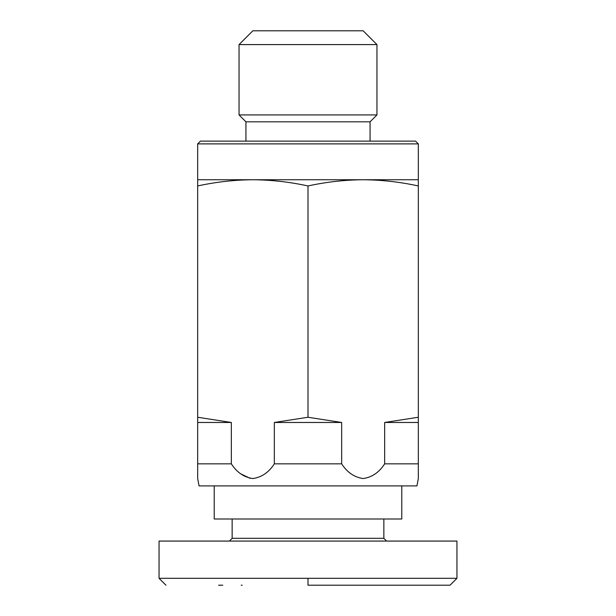 <?xml version="1.0" encoding="UTF-8"?>
<svg xmlns="http://www.w3.org/2000/svg" width="616" height="616" viewBox="0 0 616 616"><rect width="100%" height="100%" fill="white"/><g stroke="black" fill="none" stroke-linecap="round" stroke-linejoin="round"><path stroke-width="0.92" d="M308 585.2L450.042 585.2L308 585.2L308 578.301L159.059 578.301L159.059 541.071L229.391 541.071L232.147 538.307L383.853 538.307L386.609 541.071L456.941 541.071L159.059 541.071M232.147 519.003L232.147 538.307M383.853 519.003L383.853 538.307M308 578.301L456.941 578.301L456.941 541.071M336.667 585.2L332.679 585.2M241.21 585.2L242.173 585.2M218.626 585.2L222.761 585.2M354.893 30.8L308 30.8L363.163 30.8L376.954 44.591L376.954 114.922L239.047 114.922L239.047 44.591L376.954 44.591M239.047 44.591L252.837 30.8L308 30.8L261.107 30.8M239.047 114.922L245.938 121.822L370.062 121.822L370.062 141.126M197.674 143.89L200.431 141.126L415.569 141.126L418.326 143.89L197.674 143.89L197.674 179.741L252.837 179.741C234.288 179.895 215.9 181.966 197.674 185.955L197.674 179.741M308 179.741L252.837 179.741C271.387 179.895 289.774 181.966 308 185.955C326.226 181.966 344.614 179.895 363.163 179.741L308 179.741M418.326 478.547L416.947 485.901L199.053 485.901L197.674 478.547M418.326 143.89L418.326 417.255L384.661 422.468L418.326 417.255L418.326 478.547L418.326 463.84L418.326 478.547L418.326 463.84L384.661 463.84C379.194 472.372 372.025 477.277 363.163 478.547C354.308 477.277 347.139 472.38 341.664 463.84L274.336 463.84C268.861 472.372 261.7 477.277 252.837 478.547C243.982 477.277 236.814 472.38 231.339 463.84L197.674 463.84L197.674 478.547L197.674 417.255L231.339 422.468L197.674 422.468M240.756 473.866L250.081 478.301M214.222 485.901L214.222 519.003L401.778 519.003L401.778 485.901M341.664 422.468L274.336 422.468L308 417.255L341.664 422.468L341.664 463.84M418.326 179.741L363.163 179.741C381.712 179.895 400.1 181.966 418.326 185.955M418.326 422.468L384.661 422.468L384.661 463.84M308 417.255L308 185.955M274.336 463.84L274.336 422.468M197.674 417.255L197.674 185.955M231.339 463.84L231.339 422.468M165.95 585.2L159.059 578.301M456.941 578.301L450.05 585.2M245.938 121.822L245.938 141.126M370.062 121.822L376.954 114.922"/></g></svg>
